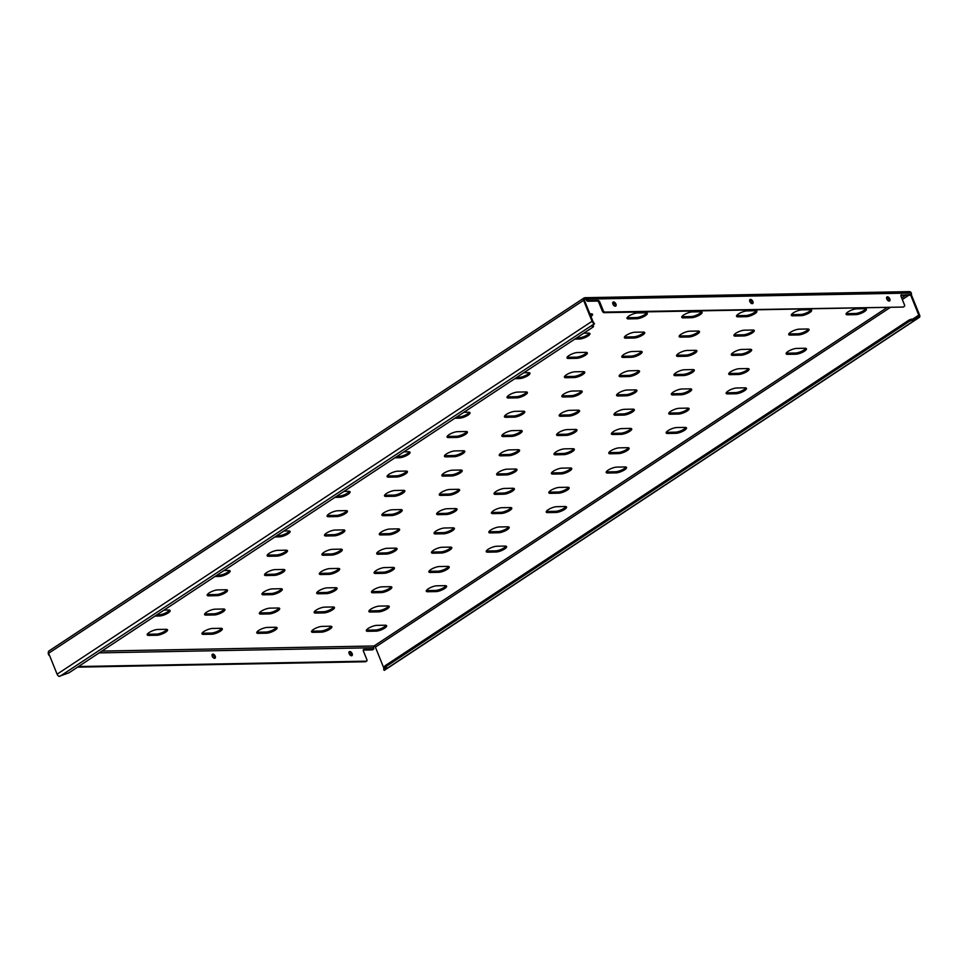 <?xml version="1.0" encoding="UTF-8"?>
<svg xmlns="http://www.w3.org/2000/svg" width="968" height="968" viewBox="0 0 968 968"><rect width="100%" height="100%" fill="white"/><g stroke="black" fill="none" stroke-linecap="round" stroke-linejoin="round"><path stroke-width="1.45" d="M644.107 332.157A6.534 1.815 -22 0 1 642.292 333.803A6.534 1.815 -22 0 1 633.689 336.84L625.473 336.997A6.534 1.815 -22 0 1 624.529 336.912M642.764 334.964A6.534 1.815 -22 0 1 634.161 338.001L625.945 338.159A6.534 1.815 -22 0 1 624.384 337.638A6.534 1.815 -22 0 1 627.93 334.347A6.534 1.815 -22 0 1 634.935 332.23L643.151 332.072A6.534 1.815 -22 0 1 644.712 332.593A6.534 1.815 -22 0 1 642.764 334.964M589.331 333.186A6.534 1.815 -22 0 1 587.515 334.831A6.534 1.815 -22 0 1 578.912 337.868L576.613 337.917M583.789 333.186L588.387 333.101A6.534 1.815 -22 0 1 589.936 333.621A6.534 1.815 -22 0 1 587.987 335.993A6.534 1.815 -22 0 1 579.384 339.03L574.786 339.115M646.697 312.894A6.534 1.815 -22 0 1 644.894 314.527A6.534 1.815 -22 0 1 636.291 317.577L628.075 317.734A6.534 1.815 -22 0 1 627.119 317.637M645.366 315.689A6.534 1.815 -22 0 1 636.762 318.738L628.547 318.896A6.534 1.815 -22 0 1 626.986 318.375A6.534 1.815 -22 0 1 630.519 315.084A6.534 1.815 -22 0 1 637.537 312.954L645.753 312.797A6.534 1.815 -22 0 1 647.314 313.329A6.534 1.815 -22 0 1 645.366 315.689M351.517 655.772A2.396 1.355 -123.4 0 1 349.315 654.029A2.396 1.355 -123.4 0 1 349.327 651.645A2.396 1.355 -123.4 0 1 349.787 651.512A2.396 1.355 -123.4 0 1 351.989 653.255A2.396 1.355 -123.4 0 1 351.965 655.639A2.396 1.355 -123.4 0 1 351.517 655.772M214.569 658.337A2.396 1.355 -123.4 0 1 212.379 656.594A2.396 1.355 -123.4 0 1 212.391 654.211A2.396 1.355 -123.4 0 1 212.851 654.078A2.396 1.355 -123.4 0 1 215.053 655.808A2.396 1.355 -123.4 0 1 215.029 658.204A2.396 1.355 -123.4 0 1 214.569 658.337M889.156 301.084A2.396 1.355 -123.4 0 1 886.954 299.342A2.396 1.355 -123.4 0 1 886.978 296.946A2.396 1.355 -123.4 0 1 887.438 296.813A2.396 1.355 -123.4 0 1 889.628 298.555A2.396 1.355 -123.4 0 1 889.616 300.951A2.396 1.355 -123.4 0 1 889.156 301.084M615.285 306.215A2.396 1.355 -123.4 0 1 613.083 304.472A2.396 1.355 -123.4 0 1 613.107 302.077A2.396 1.355 -123.4 0 1 613.567 301.943A2.396 1.355 -123.4 0 1 615.757 303.686A2.396 1.355 -123.4 0 1 615.745 306.07A2.396 1.355 -123.4 0 1 615.285 306.215M752.221 303.649A2.396 1.355 -123.4 0 1 750.019 301.907A2.396 1.355 -123.4 0 1 750.043 299.511A2.396 1.355 -123.4 0 1 750.502 299.378A2.396 1.355 -123.4 0 1 752.693 301.121A2.396 1.355 -123.4 0 1 752.68 303.516A2.396 1.355 -123.4 0 1 752.221 303.649M701.473 311.865A6.534 1.815 -22 0 1 699.67 313.499A6.534 1.815 -22 0 1 691.067 316.548L682.851 316.705A6.534 1.815 -22 0 1 681.895 316.609M700.142 314.673A6.534 1.815 -22 0 1 691.527 317.71L683.311 317.867A6.534 1.815 -22 0 1 681.762 317.347A6.534 1.815 -22 0 1 685.296 314.055A6.534 1.815 -22 0 1 692.314 311.926L700.529 311.781A6.534 1.815 -22 0 1 702.078 312.301A6.534 1.815 -22 0 1 700.142 314.673M756.25 310.837A6.534 1.815 -22 0 1 754.447 312.483A6.534 1.815 -22 0 1 745.832 315.52L737.616 315.677A6.534 1.815 -22 0 1 736.672 315.58M754.919 313.644A6.534 1.815 -22 0 1 746.304 316.681L738.088 316.839A6.534 1.815 -22 0 1 736.539 316.318A6.534 1.815 -22 0 1 740.072 313.027A6.534 1.815 -22 0 1 747.09 310.909L755.306 310.752A6.534 1.815 -22 0 1 756.855 311.272A6.534 1.815 -22 0 1 754.919 313.644M811.027 309.82A6.534 1.815 -22 0 1 809.212 311.454A6.534 1.815 -22 0 1 800.609 314.491L792.393 314.648A6.534 1.815 -22 0 1 791.449 314.564M809.684 312.616A6.534 1.815 -22 0 1 801.08 315.665L792.865 315.81A6.534 1.815 -22 0 1 791.304 315.29A6.534 1.815 -22 0 1 794.849 311.999A6.534 1.815 -22 0 1 801.867 309.881L810.083 309.724A6.534 1.815 -22 0 1 811.632 310.244A6.534 1.815 -22 0 1 809.684 312.616M865.803 308.792A6.534 1.815 -22 0 1 863.988 310.425A6.534 1.815 -22 0 1 855.385 313.475L847.169 313.62A6.534 1.815 -22 0 1 846.226 313.535M864.46 311.587A6.534 1.815 -22 0 1 855.857 314.636L847.641 314.794A6.534 1.815 -22 0 1 846.08 314.261A6.534 1.815 -22 0 1 849.626 310.982A6.534 1.815 -22 0 1 856.632 308.852L864.847 308.695A6.534 1.815 -22 0 1 866.408 309.216A6.534 1.815 -22 0 1 864.46 311.587M586.729 352.461A6.534 1.815 -22 0 1 584.926 354.094A6.534 1.815 -22 0 1 576.311 357.144L568.095 357.289A6.534 1.815 -22 0 1 567.151 357.204M585.398 355.256A6.534 1.815 -22 0 1 576.783 358.305L568.567 358.45A6.534 1.815 -22 0 1 567.018 357.93A6.534 1.815 -22 0 1 570.551 354.639A6.534 1.815 -22 0 1 577.569 352.521L585.785 352.364A6.534 1.815 -22 0 1 587.334 352.884A6.534 1.815 -22 0 1 585.398 355.256M641.506 351.432A6.534 1.815 -22 0 1 639.703 353.066A6.534 1.815 -22 0 1 631.088 356.115L622.872 356.272A6.534 1.815 -22 0 1 621.928 356.176M640.163 354.227A6.534 1.815 -22 0 1 631.56 357.277L623.344 357.434A6.534 1.815 -22 0 1 621.795 356.914A6.534 1.815 -22 0 1 625.328 353.623A6.534 1.815 -22 0 1 632.346 351.493L640.562 351.336A6.534 1.815 -22 0 1 642.111 351.868A6.534 1.815 -22 0 1 640.163 354.227M696.282 350.404A6.534 1.815 -22 0 1 694.467 352.037A6.534 1.815 -22 0 1 685.864 355.087L677.648 355.244A6.534 1.815 -22 0 1 676.705 355.147M694.939 353.211A6.534 1.815 -22 0 1 686.336 356.248L678.12 356.406A6.534 1.815 -22 0 1 676.559 355.885A6.534 1.815 -22 0 1 680.105 352.594A6.534 1.815 -22 0 1 687.111 350.464L695.326 350.319A6.534 1.815 -22 0 1 696.887 350.839A6.534 1.815 -22 0 1 694.939 353.211M751.047 349.375A6.534 1.815 -22 0 1 749.244 351.021A6.534 1.815 -22 0 1 740.641 354.058L732.425 354.215A6.534 1.815 -22 0 1 731.481 354.119M749.716 352.183A6.534 1.815 -22 0 1 741.113 355.22L732.897 355.377A6.534 1.815 -22 0 1 731.336 354.857A6.534 1.815 -22 0 1 734.869 351.565A6.534 1.815 -22 0 1 741.887 349.448L750.103 349.291A6.534 1.815 -22 0 1 751.664 349.811A6.534 1.815 -22 0 1 749.716 352.183M805.824 348.359A6.534 1.815 -22 0 1 804.021 349.993A6.534 1.815 -22 0 1 795.418 353.03L787.202 353.187A6.534 1.815 -22 0 1 786.246 353.102M804.493 351.154A6.534 1.815 -22 0 1 795.89 354.203L787.674 354.349A6.534 1.815 -22 0 1 786.113 353.828A6.534 1.815 -22 0 1 789.646 350.537A6.534 1.815 -22 0 1 796.664 348.419L804.88 348.262A6.534 1.815 -22 0 1 806.441 348.782A6.534 1.815 -22 0 1 804.493 351.154M526.761 392.028A6.534 1.815 -22 0 1 524.946 393.661A6.534 1.815 -22 0 1 516.343 396.699L508.127 396.856A6.534 1.815 -22 0 1 507.184 396.771M525.418 394.823A6.534 1.815 -22 0 1 516.815 397.86L508.599 398.017A6.534 1.815 -22 0 1 507.038 397.497A6.534 1.815 -22 0 1 510.584 394.206A6.534 1.815 -22 0 1 517.59 392.088L525.806 391.931A6.534 1.815 -22 0 1 527.366 392.451A6.534 1.815 -22 0 1 525.418 394.823M581.538 390.999A6.534 1.815 -22 0 1 579.723 392.633A6.534 1.815 -22 0 1 571.12 395.682L562.904 395.827A6.534 1.815 -22 0 1 561.96 395.743M580.195 393.794A6.534 1.815 -22 0 1 571.592 396.844L563.376 396.989A6.534 1.815 -22 0 1 561.815 396.469A6.534 1.815 -22 0 1 565.348 393.177A6.534 1.815 -22 0 1 572.366 391.06L580.582 390.903A6.534 1.815 -22 0 1 582.143 391.423A6.534 1.815 -22 0 1 580.195 393.794M636.303 389.971A6.534 1.815 -22 0 1 634.5 391.604A6.534 1.815 -22 0 1 625.897 394.654L617.681 394.811A6.534 1.815 -22 0 1 616.725 394.714M634.972 392.766A6.534 1.815 -22 0 1 626.369 395.815L618.153 395.972A6.534 1.815 -22 0 1 616.592 395.452A6.534 1.815 -22 0 1 620.125 392.161A6.534 1.815 -22 0 1 627.143 390.031L635.359 389.874A6.534 1.815 -22 0 1 636.92 390.406A6.534 1.815 -22 0 1 634.972 392.766M691.079 388.942A6.534 1.815 -22 0 1 689.276 390.576A6.534 1.815 -22 0 1 680.673 393.625L672.457 393.782A6.534 1.815 -22 0 1 671.502 393.686M689.748 391.75A6.534 1.815 -22 0 1 681.133 394.787L672.917 394.944A6.534 1.815 -22 0 1 671.369 394.424A6.534 1.815 -22 0 1 674.902 391.132A6.534 1.815 -22 0 1 681.92 389.003L690.136 388.858A6.534 1.815 -22 0 1 691.684 389.378A6.534 1.815 -22 0 1 689.748 391.75M745.856 387.914A6.534 1.815 -22 0 1 744.053 389.559A6.534 1.815 -22 0 1 735.438 392.597L727.222 392.754A6.534 1.815 -22 0 1 726.278 392.657M744.513 390.721A6.534 1.815 -22 0 1 735.91 393.758L727.694 393.916A6.534 1.815 -22 0 1 726.145 393.395A6.534 1.815 -22 0 1 729.678 390.104A6.534 1.815 -22 0 1 736.696 387.986L744.912 387.829A6.534 1.815 -22 0 1 746.461 388.349A6.534 1.815 -22 0 1 744.513 390.721M466.782 431.583A6.534 1.815 -22 0 1 464.979 433.228A6.534 1.815 -22 0 1 456.376 436.265L448.16 436.423A6.534 1.815 -22 0 1 447.216 436.326M465.451 434.39A6.534 1.815 -22 0 1 456.848 437.427L448.632 437.584A6.534 1.815 -22 0 1 447.071 437.064A6.534 1.815 -22 0 1 450.604 433.773A6.534 1.815 -22 0 1 457.622 431.655L465.838 431.498A6.534 1.815 -22 0 1 467.399 432.018A6.534 1.815 -22 0 1 465.451 434.39M521.558 430.566A6.534 1.815 -22 0 1 519.755 432.2A6.534 1.815 -22 0 1 511.152 435.237L502.936 435.394A6.534 1.815 -22 0 1 501.981 435.31M520.227 433.361A6.534 1.815 -22 0 1 511.612 436.399L503.396 436.556A6.534 1.815 -22 0 1 501.847 436.036A6.534 1.815 -22 0 1 505.381 432.744A6.534 1.815 -22 0 1 512.399 430.627L520.615 430.47A6.534 1.815 -22 0 1 522.175 430.99A6.534 1.815 -22 0 1 520.227 433.361M576.335 429.538A6.534 1.815 -22 0 1 574.532 431.171A6.534 1.815 -22 0 1 565.917 434.221L557.701 434.366A6.534 1.815 -22 0 1 556.757 434.281M575.004 432.333A6.534 1.815 -22 0 1 566.389 435.382L558.173 435.527A6.534 1.815 -22 0 1 556.624 435.007A6.534 1.815 -22 0 1 560.157 431.716A6.534 1.815 -22 0 1 567.175 429.598L575.391 429.441A6.534 1.815 -22 0 1 576.94 429.961A6.534 1.815 -22 0 1 575.004 432.333M631.112 428.509A6.534 1.815 -22 0 1 629.309 430.143A6.534 1.815 -22 0 1 620.694 433.192L612.478 433.337A6.534 1.815 -22 0 1 611.534 433.253M629.769 431.304A6.534 1.815 -22 0 1 621.166 434.354L612.95 434.511A6.534 1.815 -22 0 1 611.401 433.991A6.534 1.815 -22 0 1 614.934 430.7A6.534 1.815 -22 0 1 621.952 428.57L630.168 428.413A6.534 1.815 -22 0 1 631.717 428.945A6.534 1.815 -22 0 1 629.769 431.304M685.889 427.481A6.534 1.815 -22 0 1 684.073 429.114A6.534 1.815 -22 0 1 675.47 432.164L667.255 432.321A6.534 1.815 -22 0 1 666.311 432.224M684.545 430.288A6.534 1.815 -22 0 1 675.942 433.325L667.726 433.482A6.534 1.815 -22 0 1 666.165 432.962A6.534 1.815 -22 0 1 669.711 429.671A6.534 1.815 -22 0 1 676.717 427.541L684.933 427.396A6.534 1.815 -22 0 1 686.494 427.916A6.534 1.815 -22 0 1 684.545 430.288M406.814 471.15A6.534 1.815 -22 0 1 405.011 472.783A6.534 1.815 -22 0 1 396.408 475.832L388.18 475.99A6.534 1.815 -22 0 1 387.236 475.893M405.483 473.945A6.534 1.815 -22 0 1 396.868 476.994L388.652 477.151A6.534 1.815 -22 0 1 387.103 476.631A6.534 1.815 -22 0 1 390.636 473.34A6.534 1.815 -22 0 1 397.654 471.21L405.87 471.065A6.534 1.815 -22 0 1 407.419 471.585A6.534 1.815 -22 0 1 405.483 473.945M461.591 470.121A6.534 1.815 -22 0 1 459.788 471.767A6.534 1.815 -22 0 1 451.173 474.804L442.957 474.961A6.534 1.815 -22 0 1 442.013 474.864M460.248 472.928A6.534 1.815 -22 0 1 451.645 475.966L443.429 476.123A6.534 1.815 -22 0 1 441.88 475.603A6.534 1.815 -22 0 1 445.413 472.311A6.534 1.815 -22 0 1 452.431 470.182L460.647 470.037A6.534 1.815 -22 0 1 462.196 470.557A6.534 1.815 -22 0 1 460.248 472.928M516.367 469.093A6.534 1.815 -22 0 1 514.553 470.738A6.534 1.815 -22 0 1 505.949 473.776L497.733 473.933A6.534 1.815 -22 0 1 496.79 473.848M515.024 471.9A6.534 1.815 -22 0 1 506.421 474.937L498.205 475.094A6.534 1.815 -22 0 1 496.644 474.574A6.534 1.815 -22 0 1 500.19 471.283A6.534 1.815 -22 0 1 507.196 469.165L515.412 469.008A6.534 1.815 -22 0 1 516.972 469.528A6.534 1.815 -22 0 1 515.024 471.9M571.144 468.076A6.534 1.815 -22 0 1 569.329 469.71A6.534 1.815 -22 0 1 560.726 472.759L552.51 472.904A6.534 1.815 -22 0 1 551.566 472.82M569.801 470.871A6.534 1.815 -22 0 1 561.198 473.921L552.982 474.066A6.534 1.815 -22 0 1 551.421 473.546A6.534 1.815 -22 0 1 554.954 470.254A6.534 1.815 -22 0 1 561.972 468.137L570.188 467.98A6.534 1.815 -22 0 1 571.749 468.5A6.534 1.815 -22 0 1 569.801 470.871M625.909 467.048A6.534 1.815 -22 0 1 624.106 468.681A6.534 1.815 -22 0 1 615.503 471.731L607.287 471.876A6.534 1.815 -22 0 1 606.331 471.791M624.578 469.843A6.534 1.815 -22 0 1 615.975 472.892L607.759 473.049A6.534 1.815 -22 0 1 606.198 472.529A6.534 1.815 -22 0 1 609.731 469.238A6.534 1.815 -22 0 1 616.749 467.108L624.965 466.951A6.534 1.815 -22 0 1 626.526 467.483A6.534 1.815 -22 0 1 624.578 469.843M346.846 510.717A6.534 1.815 -22 0 1 345.031 512.35A6.534 1.815 -22 0 1 336.428 515.399L328.212 515.545A6.534 1.815 -22 0 1 327.269 515.46M345.503 513.512A6.534 1.815 -22 0 1 336.9 516.561L328.684 516.718A6.534 1.815 -22 0 1 327.124 516.186A6.534 1.815 -22 0 1 330.669 512.907A6.534 1.815 -22 0 1 337.675 510.777L345.891 510.62A6.534 1.815 -22 0 1 347.451 511.14A6.534 1.815 -22 0 1 345.503 513.512M401.623 509.688A6.534 1.815 -22 0 1 399.808 511.322A6.534 1.815 -22 0 1 391.205 514.371L382.989 514.528A6.534 1.815 -22 0 1 382.045 514.431M400.28 512.483A6.534 1.815 -22 0 1 391.677 515.533L383.461 515.69A6.534 1.815 -22 0 1 381.9 515.17A6.534 1.815 -22 0 1 385.445 511.878A6.534 1.815 -22 0 1 392.451 509.749L400.667 509.604A6.534 1.815 -22 0 1 402.228 510.124A6.534 1.815 -22 0 1 400.28 512.483M456.388 508.66A6.534 1.815 -22 0 1 454.585 510.305A6.534 1.815 -22 0 1 445.982 513.342L437.766 513.5A6.534 1.815 -22 0 1 436.81 513.403M455.057 511.467A6.534 1.815 -22 0 1 446.454 514.504L438.238 514.661A6.534 1.815 -22 0 1 436.677 514.141A6.534 1.815 -22 0 1 440.21 510.85A6.534 1.815 -22 0 1 447.228 508.72L455.444 508.575A6.534 1.815 -22 0 1 457.005 509.095A6.534 1.815 -22 0 1 455.057 511.467M511.164 507.631A6.534 1.815 -22 0 1 509.362 509.277A6.534 1.815 -22 0 1 500.759 512.314L492.543 512.471A6.534 1.815 -22 0 1 491.587 512.387M509.834 510.439A6.534 1.815 -22 0 1 501.218 513.476L493.002 513.633A6.534 1.815 -22 0 1 491.454 513.113A6.534 1.815 -22 0 1 494.987 509.821A6.534 1.815 -22 0 1 502.005 507.704L510.221 507.547A6.534 1.815 -22 0 1 511.769 508.067A6.534 1.815 -22 0 1 509.834 510.439M565.941 506.615A6.534 1.815 -22 0 1 564.138 508.248A6.534 1.815 -22 0 1 555.523 511.298L547.307 511.443A6.534 1.815 -22 0 1 546.363 511.358M564.61 509.41A6.534 1.815 -22 0 1 555.995 512.459L547.779 512.604A6.534 1.815 -22 0 1 546.23 512.084A6.534 1.815 -22 0 1 549.764 508.793A6.534 1.815 -22 0 1 556.781 506.675L564.997 506.518A6.534 1.815 -22 0 1 566.546 507.038A6.534 1.815 -22 0 1 564.61 509.41M286.867 550.284A6.534 1.815 -22 0 1 285.064 551.917A6.534 1.815 -22 0 1 276.461 554.954L268.245 555.112A6.534 1.815 -22 0 1 267.301 555.027M285.536 553.079A6.534 1.815 -22 0 1 276.933 556.128L268.717 556.273A6.534 1.815 -22 0 1 267.156 555.753A6.534 1.815 -22 0 1 270.689 552.462A6.534 1.815 -22 0 1 277.707 550.344L285.923 550.187A6.534 1.815 -22 0 1 287.484 550.707A6.534 1.815 -22 0 1 285.536 553.079M341.644 549.255A6.534 1.815 -22 0 1 339.841 550.889A6.534 1.815 -22 0 1 331.238 553.938L323.022 554.083A6.534 1.815 -22 0 1 322.066 553.999M340.312 552.05A6.534 1.815 -22 0 1 331.709 555.1L323.481 555.245A6.534 1.815 -22 0 1 321.933 554.724A6.534 1.815 -22 0 1 325.466 551.445A6.534 1.815 -22 0 1 332.484 549.316L340.7 549.159A6.534 1.815 -22 0 1 342.261 549.679A6.534 1.815 -22 0 1 340.312 552.05M396.42 548.227A6.534 1.815 -22 0 1 394.617 549.86A6.534 1.815 -22 0 1 386.002 552.909L377.786 553.067A6.534 1.815 -22 0 1 376.842 552.97M395.089 551.022A6.534 1.815 -22 0 1 386.474 554.071L378.258 554.228A6.534 1.815 -22 0 1 376.709 553.708A6.534 1.815 -22 0 1 380.243 550.417A6.534 1.815 -22 0 1 387.26 548.287L395.476 548.142A6.534 1.815 -22 0 1 397.025 548.662A6.534 1.815 -22 0 1 395.089 551.022M451.197 547.198A6.534 1.815 -22 0 1 449.394 548.844A6.534 1.815 -22 0 1 440.779 551.881L432.563 552.038A6.534 1.815 -22 0 1 431.619 551.941M449.854 550.005A6.534 1.815 -22 0 1 441.251 553.043L433.035 553.2A6.534 1.815 -22 0 1 431.486 552.68A6.534 1.815 -22 0 1 435.019 549.388A6.534 1.815 -22 0 1 442.037 547.259L450.253 547.114A6.534 1.815 -22 0 1 451.802 547.634A6.534 1.815 -22 0 1 449.854 550.005M505.974 546.17A6.534 1.815 -22 0 1 504.159 547.815A6.534 1.815 -22 0 1 495.555 550.852L487.34 551.01A6.534 1.815 -22 0 1 486.396 550.925M504.63 548.977A6.534 1.815 -22 0 1 496.027 552.014L487.811 552.171A6.534 1.815 -22 0 1 486.251 551.651A6.534 1.815 -22 0 1 489.796 548.36A6.534 1.815 -22 0 1 496.802 546.242L505.018 546.085A6.534 1.815 -22 0 1 506.579 546.605A6.534 1.815 -22 0 1 504.63 548.977M226.899 589.839A6.534 1.815 -22 0 1 225.096 591.484A6.534 1.815 -22 0 1 216.493 594.521L208.277 594.679A6.534 1.815 -22 0 1 207.321 594.582M225.568 592.646A6.534 1.815 -22 0 1 216.953 595.683L208.737 595.84A6.534 1.815 -22 0 1 207.188 595.32A6.534 1.815 -22 0 1 210.721 592.029A6.534 1.815 -22 0 1 217.739 589.911L225.955 589.754A6.534 1.815 -22 0 1 227.504 590.274A6.534 1.815 -22 0 1 225.568 592.646M281.676 588.822A6.534 1.815 -22 0 1 279.873 590.456A6.534 1.815 -22 0 1 271.258 593.493L263.042 593.65A6.534 1.815 -22 0 1 262.098 593.566M280.333 591.617A6.534 1.815 -22 0 1 271.73 594.667L263.514 594.812A6.534 1.815 -22 0 1 261.965 594.291A6.534 1.815 -22 0 1 265.498 591A6.534 1.815 -22 0 1 272.516 588.883L280.732 588.726A6.534 1.815 -22 0 1 282.281 589.246A6.534 1.815 -22 0 1 280.333 591.617M336.453 587.794A6.534 1.815 -22 0 1 334.638 589.427A6.534 1.815 -22 0 1 326.034 592.476L317.819 592.622A6.534 1.815 -22 0 1 316.875 592.537M335.109 590.589A6.534 1.815 -22 0 1 326.506 593.638L318.291 593.783A6.534 1.815 -22 0 1 316.73 593.263A6.534 1.815 -22 0 1 320.275 589.984A6.534 1.815 -22 0 1 327.281 587.854L335.497 587.697A6.534 1.815 -22 0 1 337.058 588.217A6.534 1.815 -22 0 1 335.109 590.589M391.229 586.765A6.534 1.815 -22 0 1 389.414 588.399A6.534 1.815 -22 0 1 380.811 591.448L372.595 591.605A6.534 1.815 -22 0 1 371.651 591.509M389.886 589.56A6.534 1.815 -22 0 1 381.283 592.61L373.067 592.767A6.534 1.815 -22 0 1 371.506 592.247A6.534 1.815 -22 0 1 375.039 588.955A6.534 1.815 -22 0 1 382.058 586.826L390.273 586.681A6.534 1.815 -22 0 1 391.834 587.201A6.534 1.815 -22 0 1 389.886 589.56M445.994 585.737A6.534 1.815 -22 0 1 444.191 587.37A6.534 1.815 -22 0 1 435.588 590.419L427.372 590.577A6.534 1.815 -22 0 1 426.416 590.48M444.663 588.544A6.534 1.815 -22 0 1 436.06 591.581L427.844 591.738A6.534 1.815 -22 0 1 426.283 591.218A6.534 1.815 -22 0 1 429.816 587.927A6.534 1.815 -22 0 1 436.834 585.797L445.05 585.652A6.534 1.815 -22 0 1 446.611 586.172A6.534 1.815 -22 0 1 444.663 588.544M166.932 629.406A6.534 1.815 -22 0 1 165.117 631.039A6.534 1.815 -22 0 1 156.513 634.088L148.298 634.246A6.534 1.815 -22 0 1 147.354 634.149M165.588 632.213A6.534 1.815 -22 0 1 156.985 635.25L148.769 635.407A6.534 1.815 -22 0 1 147.209 634.887A6.534 1.815 -22 0 1 150.754 631.596A6.534 1.815 -22 0 1 157.76 629.466L165.988 629.321A6.534 1.815 -22 0 1 167.537 629.841A6.534 1.815 -22 0 1 165.588 632.213M221.708 628.377A6.534 1.815 -22 0 1 219.893 630.023A6.534 1.815 -22 0 1 211.29 633.06L203.074 633.217A6.534 1.815 -22 0 1 202.131 633.12M220.365 631.184A6.534 1.815 -22 0 1 211.762 634.221L203.546 634.379A6.534 1.815 -22 0 1 201.985 633.859A6.534 1.815 -22 0 1 205.531 630.567A6.534 1.815 -22 0 1 212.536 628.45L220.752 628.293A6.534 1.815 -22 0 1 222.313 628.813A6.534 1.815 -22 0 1 220.365 631.184M276.473 627.361A6.534 1.815 -22 0 1 274.67 628.994A6.534 1.815 -22 0 1 266.067 632.031L257.851 632.189A6.534 1.815 -22 0 1 256.907 632.104M275.142 630.156A6.534 1.815 -22 0 1 266.539 633.205L258.323 633.35A6.534 1.815 -22 0 1 256.762 632.83A6.534 1.815 -22 0 1 260.295 629.539A6.534 1.815 -22 0 1 267.313 627.421L275.529 627.264A6.534 1.815 -22 0 1 277.09 627.784A6.534 1.815 -22 0 1 275.142 630.156M331.25 626.332A6.534 1.815 -22 0 1 329.447 627.966A6.534 1.815 -22 0 1 320.844 631.015L312.628 631.16A6.534 1.815 -22 0 1 311.672 631.075M329.919 629.127A6.534 1.815 -22 0 1 321.303 632.177L313.087 632.322A6.534 1.815 -22 0 1 311.539 631.801A6.534 1.815 -22 0 1 315.072 628.522A6.534 1.815 -22 0 1 322.09 626.393L330.306 626.235A6.534 1.815 -22 0 1 331.867 626.756A6.534 1.815 -22 0 1 329.919 629.127M386.026 625.304A6.534 1.815 -22 0 1 384.223 626.937A6.534 1.815 -22 0 1 375.608 629.986L367.392 630.144A6.534 1.815 -22 0 1 366.449 630.047M384.695 628.099A6.534 1.815 -22 0 1 376.08 631.148L367.864 631.305A6.534 1.815 -22 0 1 366.315 630.785A6.534 1.815 -22 0 1 369.849 627.494A6.534 1.815 -22 0 1 376.867 625.364L385.082 625.219A6.534 1.815 -22 0 1 386.631 625.739A6.534 1.815 -22 0 1 384.695 628.099M698.872 331.141A6.534 1.815 -22 0 1 697.069 332.774A6.534 1.815 -22 0 1 688.466 335.823L680.25 335.969A6.534 1.815 -22 0 1 679.306 335.884M697.541 333.936A6.534 1.815 -22 0 1 688.938 336.985L680.722 337.13A6.534 1.815 -22 0 1 679.161 336.61A6.534 1.815 -22 0 1 682.694 333.319A6.534 1.815 -22 0 1 689.712 331.201L697.928 331.044A6.534 1.815 -22 0 1 699.489 331.564A6.534 1.815 -22 0 1 697.541 333.936M753.649 330.112A6.534 1.815 -22 0 1 751.846 331.746A6.534 1.815 -22 0 1 743.242 334.795L735.027 334.94A6.534 1.815 -22 0 1 734.071 334.855M752.317 332.907A6.534 1.815 -22 0 1 743.714 335.956L735.486 336.114A6.534 1.815 -22 0 1 733.938 335.581A6.534 1.815 -22 0 1 737.471 332.302A6.534 1.815 -22 0 1 744.489 330.173L752.705 330.015A6.534 1.815 -22 0 1 754.266 330.548A6.534 1.815 -22 0 1 752.317 332.907M808.425 329.084A6.534 1.815 -22 0 1 806.622 330.717A6.534 1.815 -22 0 1 798.007 333.766L789.791 333.924A6.534 1.815 -22 0 1 788.847 333.827M807.094 331.879A6.534 1.815 -22 0 1 798.479 334.928L790.263 335.085A6.534 1.815 -22 0 1 788.714 334.565A6.534 1.815 -22 0 1 792.247 331.274A6.534 1.815 -22 0 1 799.265 329.144L807.481 328.999A6.534 1.815 -22 0 1 809.03 329.519A6.534 1.815 -22 0 1 807.094 331.879M529.363 372.753A6.534 1.815 -22 0 1 527.548 374.386A6.534 1.815 -22 0 1 518.945 377.435L516.646 377.472M523.809 372.753L528.407 372.668A6.534 1.815 -22 0 1 529.968 373.188A6.534 1.815 -22 0 1 528.02 375.548A6.534 1.815 -22 0 1 519.417 378.597L514.819 378.682M584.127 371.724A6.534 1.815 -22 0 1 582.325 373.358A6.534 1.815 -22 0 1 573.721 376.407L565.506 376.564A6.534 1.815 -22 0 1 564.55 376.467M582.796 374.531A6.534 1.815 -22 0 1 574.193 377.568L565.977 377.726A6.534 1.815 -22 0 1 564.417 377.205A6.534 1.815 -22 0 1 567.95 373.914A6.534 1.815 -22 0 1 574.968 371.785L583.184 371.639A6.534 1.815 -22 0 1 584.745 372.16A6.534 1.815 -22 0 1 582.796 374.531M638.904 370.696A6.534 1.815 -22 0 1 637.101 372.341A6.534 1.815 -22 0 1 628.498 375.378L620.282 375.536A6.534 1.815 -22 0 1 619.326 375.451M637.573 373.503A6.534 1.815 -22 0 1 628.958 376.54L620.742 376.697A6.534 1.815 -22 0 1 619.193 376.177A6.534 1.815 -22 0 1 622.726 372.886A6.534 1.815 -22 0 1 629.745 370.768L637.96 370.611A6.534 1.815 -22 0 1 639.509 371.131A6.534 1.815 -22 0 1 637.573 373.503M693.681 369.679A6.534 1.815 -22 0 1 691.878 371.313A6.534 1.815 -22 0 1 683.263 374.362L675.047 374.507A6.534 1.815 -22 0 1 674.103 374.422M692.338 372.474A6.534 1.815 -22 0 1 683.735 375.524L675.519 375.669A6.534 1.815 -22 0 1 673.97 375.148A6.534 1.815 -22 0 1 677.503 371.857A6.534 1.815 -22 0 1 684.521 369.74L692.737 369.582A6.534 1.815 -22 0 1 694.286 370.103A6.534 1.815 -22 0 1 692.338 372.474M748.458 368.651A6.534 1.815 -22 0 1 746.643 370.284A6.534 1.815 -22 0 1 738.04 373.333L729.824 373.479A6.534 1.815 -22 0 1 728.88 373.394M747.115 371.446A6.534 1.815 -22 0 1 738.511 374.495L730.295 374.652A6.534 1.815 -22 0 1 728.735 374.12A6.534 1.815 -22 0 1 732.28 370.841A6.534 1.815 -22 0 1 739.286 368.711L747.502 368.554A6.534 1.815 -22 0 1 749.063 369.074A6.534 1.815 -22 0 1 747.115 371.446M469.383 412.32A6.534 1.815 -22 0 1 467.58 413.953A6.534 1.815 -22 0 1 458.977 417.002L456.678 417.039M463.841 412.308L468.439 412.223A6.534 1.815 -22 0 1 469.988 412.743A6.534 1.815 -22 0 1 468.052 415.115A6.534 1.815 -22 0 1 459.437 418.164L454.839 418.249M524.16 411.291A6.534 1.815 -22 0 1 522.357 412.925A6.534 1.815 -22 0 1 513.742 415.974L505.526 416.131A6.534 1.815 -22 0 1 504.582 416.034M522.817 414.086A6.534 1.815 -22 0 1 514.214 417.135L505.998 417.293A6.534 1.815 -22 0 1 504.449 416.772A6.534 1.815 -22 0 1 507.982 413.481A6.534 1.815 -22 0 1 515 411.352L523.216 411.206A6.534 1.815 -22 0 1 524.765 411.727A6.534 1.815 -22 0 1 522.817 414.086M578.937 410.263A6.534 1.815 -22 0 1 577.122 411.896A6.534 1.815 -22 0 1 568.519 414.945L560.303 415.103A6.534 1.815 -22 0 1 559.359 415.006M577.594 413.07A6.534 1.815 -22 0 1 568.99 416.107L560.774 416.264A6.534 1.815 -22 0 1 559.214 415.744A6.534 1.815 -22 0 1 562.759 412.453A6.534 1.815 -22 0 1 569.765 410.323L577.993 410.178A6.534 1.815 -22 0 1 579.542 410.698A6.534 1.815 -22 0 1 577.594 413.07M633.713 409.234A6.534 1.815 -22 0 1 631.898 410.88A6.534 1.815 -22 0 1 623.295 413.917L615.079 414.074A6.534 1.815 -22 0 1 614.135 413.977M632.37 412.041A6.534 1.815 -22 0 1 623.767 415.078L615.551 415.236A6.534 1.815 -22 0 1 613.99 414.715A6.534 1.815 -22 0 1 617.536 411.424A6.534 1.815 -22 0 1 624.541 409.307L632.757 409.149A6.534 1.815 -22 0 1 634.318 409.67A6.534 1.815 -22 0 1 632.37 412.041M688.478 408.218A6.534 1.815 -22 0 1 686.675 409.851A6.534 1.815 -22 0 1 678.072 412.9L669.856 413.046A6.534 1.815 -22 0 1 668.912 412.961M687.147 411.013A6.534 1.815 -22 0 1 678.544 414.062L670.328 414.207A6.534 1.815 -22 0 1 668.767 413.687A6.534 1.815 -22 0 1 672.3 410.396A6.534 1.815 -22 0 1 679.318 408.278L687.534 408.121A6.534 1.815 -22 0 1 689.095 408.641A6.534 1.815 -22 0 1 687.147 411.013M409.416 451.887A6.534 1.815 -22 0 1 407.613 453.52A6.534 1.815 -22 0 1 398.998 456.557L396.699 456.606M403.874 451.874L408.472 451.79A6.534 1.815 -22 0 1 410.021 452.31A6.534 1.815 -22 0 1 408.072 454.682A6.534 1.815 -22 0 1 399.469 457.731L394.871 457.816M464.192 450.858A6.534 1.815 -22 0 1 462.377 452.492A6.534 1.815 -22 0 1 453.774 455.541L445.558 455.686A6.534 1.815 -22 0 1 444.614 455.601M462.849 453.653A6.534 1.815 -22 0 1 454.246 456.702L446.03 456.848A6.534 1.815 -22 0 1 444.469 456.327A6.534 1.815 -22 0 1 448.015 453.036A6.534 1.815 -22 0 1 455.021 450.919L463.236 450.761A6.534 1.815 -22 0 1 464.797 451.282A6.534 1.815 -22 0 1 462.849 453.653M518.957 449.83A6.534 1.815 -22 0 1 517.154 451.463A6.534 1.815 -22 0 1 508.551 454.512L500.335 454.67A6.534 1.815 -22 0 1 499.391 454.573M517.626 452.625A6.534 1.815 -22 0 1 509.023 455.674L500.807 455.831A6.534 1.815 -22 0 1 499.246 455.311A6.534 1.815 -22 0 1 502.779 452.02A6.534 1.815 -22 0 1 509.797 449.89L518.013 449.733A6.534 1.815 -22 0 1 519.574 450.265A6.534 1.815 -22 0 1 517.626 452.625M573.734 448.801A6.534 1.815 -22 0 1 571.931 450.435A6.534 1.815 -22 0 1 563.328 453.484L555.112 453.641A6.534 1.815 -22 0 1 554.156 453.544M572.403 451.608A6.534 1.815 -22 0 1 563.799 454.645L555.584 454.803A6.534 1.815 -22 0 1 554.023 454.282A6.534 1.815 -22 0 1 557.556 450.991A6.534 1.815 -22 0 1 564.574 448.862L572.79 448.716A6.534 1.815 -22 0 1 574.351 449.237A6.534 1.815 -22 0 1 572.403 451.608M628.51 447.773A6.534 1.815 -22 0 1 626.707 449.418A6.534 1.815 -22 0 1 618.104 452.455L609.876 452.613A6.534 1.815 -22 0 1 608.933 452.516M627.179 450.58A6.534 1.815 -22 0 1 618.564 453.617L610.348 453.774A6.534 1.815 -22 0 1 608.799 453.254A6.534 1.815 -22 0 1 612.333 449.963A6.534 1.815 -22 0 1 619.351 447.845L627.566 447.688A6.534 1.815 -22 0 1 629.115 448.208A6.534 1.815 -22 0 1 627.179 450.58M349.448 491.441A6.534 1.815 -22 0 1 347.633 493.087A6.534 1.815 -22 0 1 339.03 496.124L336.731 496.173M343.894 491.441L348.492 491.357A6.534 1.815 -22 0 1 350.053 491.877A6.534 1.815 -22 0 1 348.105 494.249A6.534 1.815 -22 0 1 339.502 497.286L334.904 497.37M404.213 490.425A6.534 1.815 -22 0 1 402.41 492.059A6.534 1.815 -22 0 1 393.807 495.096L385.591 495.253A6.534 1.815 -22 0 1 384.635 495.168M402.882 493.22A6.534 1.815 -22 0 1 394.279 496.269L386.063 496.415A6.534 1.815 -22 0 1 384.502 495.894A6.534 1.815 -22 0 1 388.035 492.603A6.534 1.815 -22 0 1 395.053 490.486L403.269 490.328A6.534 1.815 -22 0 1 404.83 490.849A6.534 1.815 -22 0 1 402.882 493.22M458.989 489.397A6.534 1.815 -22 0 1 457.186 491.03A6.534 1.815 -22 0 1 448.583 494.079L440.367 494.224A6.534 1.815 -22 0 1 439.411 494.14M457.658 492.192A6.534 1.815 -22 0 1 449.043 495.241L440.827 495.386A6.534 1.815 -22 0 1 439.278 494.866A6.534 1.815 -22 0 1 442.812 491.575A6.534 1.815 -22 0 1 449.83 489.457L458.046 489.3A6.534 1.815 -22 0 1 459.594 489.82A6.534 1.815 -22 0 1 457.658 492.192M513.766 488.368A6.534 1.815 -22 0 1 511.963 490.002A6.534 1.815 -22 0 1 503.348 493.051L495.132 493.208A6.534 1.815 -22 0 1 494.188 493.111M512.423 491.163A6.534 1.815 -22 0 1 503.82 494.212L495.604 494.37A6.534 1.815 -22 0 1 494.055 493.849A6.534 1.815 -22 0 1 497.588 490.558A6.534 1.815 -22 0 1 504.606 488.429L512.822 488.271A6.534 1.815 -22 0 1 514.371 488.804A6.534 1.815 -22 0 1 512.423 491.163M568.543 487.34A6.534 1.815 -22 0 1 566.728 488.973A6.534 1.815 -22 0 1 558.125 492.022L549.909 492.18A6.534 1.815 -22 0 1 548.965 492.083M567.2 490.147A6.534 1.815 -22 0 1 558.596 493.184L550.381 493.341A6.534 1.815 -22 0 1 548.82 492.821A6.534 1.815 -22 0 1 552.365 489.53A6.534 1.815 -22 0 1 559.371 487.4L567.587 487.255A6.534 1.815 -22 0 1 569.148 487.775A6.534 1.815 -22 0 1 567.2 490.147M289.468 531.009A6.534 1.815 -22 0 1 287.665 532.642A6.534 1.815 -22 0 1 279.062 535.691L276.763 535.74M283.926 531.009L288.524 530.924A6.534 1.815 -22 0 1 290.073 531.444A6.534 1.815 -22 0 1 288.137 533.804A6.534 1.815 -22 0 1 279.522 536.853L274.924 536.938M344.245 529.98A6.534 1.815 -22 0 1 342.442 531.626A6.534 1.815 -22 0 1 333.827 534.663L325.611 534.82A6.534 1.815 -22 0 1 324.667 534.723M342.914 532.787A6.534 1.815 -22 0 1 334.299 535.824L326.083 535.982A6.534 1.815 -22 0 1 324.534 535.461A6.534 1.815 -22 0 1 328.067 532.17A6.534 1.815 -22 0 1 335.085 530.053L343.301 529.895A6.534 1.815 -22 0 1 344.85 530.416A6.534 1.815 -22 0 1 342.914 532.787M399.022 528.964A6.534 1.815 -22 0 1 397.207 530.597A6.534 1.815 -22 0 1 388.604 533.634L380.388 533.791A6.534 1.815 -22 0 1 379.444 533.707M397.679 531.759A6.534 1.815 -22 0 1 389.075 534.808L380.86 534.953A6.534 1.815 -22 0 1 379.299 534.433A6.534 1.815 -22 0 1 382.844 531.142A6.534 1.815 -22 0 1 389.862 529.024L398.078 528.867A6.534 1.815 -22 0 1 399.627 529.387A6.534 1.815 -22 0 1 397.679 531.759M453.798 527.935A6.534 1.815 -22 0 1 451.983 529.569A6.534 1.815 -22 0 1 443.38 532.618L435.164 532.763A6.534 1.815 -22 0 1 434.221 532.678M452.455 530.73A6.534 1.815 -22 0 1 443.852 533.779L435.636 533.925A6.534 1.815 -22 0 1 434.075 533.404A6.534 1.815 -22 0 1 437.621 530.113A6.534 1.815 -22 0 1 444.627 527.996L452.842 527.838A6.534 1.815 -22 0 1 454.403 528.359A6.534 1.815 -22 0 1 452.455 530.73M508.563 526.907A6.534 1.815 -22 0 1 506.76 528.54A6.534 1.815 -22 0 1 498.157 531.589L489.941 531.747A6.534 1.815 -22 0 1 488.997 531.65M507.232 529.702A6.534 1.815 -22 0 1 498.629 532.751L490.413 532.908A6.534 1.815 -22 0 1 488.852 532.388A6.534 1.815 -22 0 1 492.385 529.097A6.534 1.815 -22 0 1 499.403 526.967L507.619 526.81A6.534 1.815 -22 0 1 509.18 527.342A6.534 1.815 -22 0 1 507.232 529.702M229.501 570.576A6.534 1.815 -22 0 1 227.698 572.209A6.534 1.815 -22 0 1 219.083 575.258L216.784 575.294M223.959 570.563L228.557 570.479A6.534 1.815 -22 0 1 230.106 570.999A6.534 1.815 -22 0 1 228.158 573.371A6.534 1.815 -22 0 1 219.554 576.42L214.957 576.505M284.277 569.547A6.534 1.815 -22 0 1 282.462 571.181A6.534 1.815 -22 0 1 273.859 574.23L265.643 574.387A6.534 1.815 -22 0 1 264.7 574.29M282.934 572.342A6.534 1.815 -22 0 1 274.331 575.391L266.115 575.549A6.534 1.815 -22 0 1 264.554 575.028A6.534 1.815 -22 0 1 268.1 571.737A6.534 1.815 -22 0 1 275.106 569.607L283.322 569.462A6.534 1.815 -22 0 1 284.882 569.983A6.534 1.815 -22 0 1 282.934 572.342M339.054 568.519A6.534 1.815 -22 0 1 337.239 570.164A6.534 1.815 -22 0 1 328.636 573.201L320.42 573.359A6.534 1.815 -22 0 1 319.476 573.262M337.711 571.326A6.534 1.815 -22 0 1 329.108 574.363L320.892 574.52A6.534 1.815 -22 0 1 319.331 574A6.534 1.815 -22 0 1 322.864 570.709A6.534 1.815 -22 0 1 329.882 568.591L338.098 568.434A6.534 1.815 -22 0 1 339.659 568.954A6.534 1.815 -22 0 1 337.711 571.326M393.819 567.502A6.534 1.815 -22 0 1 392.016 569.136A6.534 1.815 -22 0 1 383.413 572.173L375.197 572.33A6.534 1.815 -22 0 1 374.241 572.245M392.488 570.297A6.534 1.815 -22 0 1 383.885 573.334L375.669 573.492A6.534 1.815 -22 0 1 374.108 572.971A6.534 1.815 -22 0 1 377.641 569.68A6.534 1.815 -22 0 1 384.659 567.563L392.875 567.405A6.534 1.815 -22 0 1 394.436 567.926A6.534 1.815 -22 0 1 392.488 570.297M448.595 566.474A6.534 1.815 -22 0 1 446.792 568.107A6.534 1.815 -22 0 1 438.189 571.156L429.974 571.301A6.534 1.815 -22 0 1 429.018 571.217M447.264 569.269A6.534 1.815 -22 0 1 438.649 572.318L430.433 572.463A6.534 1.815 -22 0 1 428.884 571.943A6.534 1.815 -22 0 1 432.418 568.652A6.534 1.815 -22 0 1 439.436 566.534L447.652 566.377A6.534 1.815 -22 0 1 449.2 566.897A6.534 1.815 -22 0 1 447.264 569.269M169.533 610.142A6.534 1.815 -22 0 1 167.718 611.776A6.534 1.815 -22 0 1 159.115 614.813L156.816 614.861M163.979 610.13L168.577 610.046A6.534 1.815 -22 0 1 170.138 610.566A6.534 1.815 -22 0 1 168.19 612.938A6.534 1.815 -22 0 1 159.587 615.987L154.989 616.071M224.298 609.114A6.534 1.815 -22 0 1 222.495 610.747A6.534 1.815 -22 0 1 213.892 613.797L205.676 613.942A6.534 1.815 -22 0 1 204.72 613.857M222.967 611.909A6.534 1.815 -22 0 1 214.364 614.958L206.148 615.116A6.534 1.815 -22 0 1 204.587 614.583A6.534 1.815 -22 0 1 208.12 611.304A6.534 1.815 -22 0 1 215.138 609.174L223.354 609.017A6.534 1.815 -22 0 1 224.915 609.538A6.534 1.815 -22 0 1 222.967 611.909M279.074 608.086A6.534 1.815 -22 0 1 277.272 609.719A6.534 1.815 -22 0 1 268.668 612.768L260.452 612.925A6.534 1.815 -22 0 1 259.497 612.829M277.743 610.881A6.534 1.815 -22 0 1 269.128 613.93L260.912 614.087A6.534 1.815 -22 0 1 259.363 613.567A6.534 1.815 -22 0 1 262.897 610.276A6.534 1.815 -22 0 1 269.915 608.146L278.131 608.001A6.534 1.815 -22 0 1 279.679 608.521A6.534 1.815 -22 0 1 277.743 610.881M333.851 607.057A6.534 1.815 -22 0 1 332.048 608.703A6.534 1.815 -22 0 1 323.433 611.74L315.217 611.897A6.534 1.815 -22 0 1 314.273 611.8M332.508 609.864A6.534 1.815 -22 0 1 323.905 612.901L315.689 613.059A6.534 1.815 -22 0 1 314.14 612.538A6.534 1.815 -22 0 1 317.673 609.247A6.534 1.815 -22 0 1 324.691 607.13L332.907 606.972A6.534 1.815 -22 0 1 334.456 607.493A6.534 1.815 -22 0 1 332.508 609.864M388.628 606.041A6.534 1.815 -22 0 1 386.813 607.674A6.534 1.815 -22 0 1 378.21 610.711L369.994 610.869A6.534 1.815 -22 0 1 369.05 610.784M387.285 608.836A6.534 1.815 -22 0 1 378.682 611.873L370.466 612.03A6.534 1.815 -22 0 1 368.905 611.51A6.534 1.815 -22 0 1 372.45 608.219A6.534 1.815 -22 0 1 379.456 606.101L387.684 605.944A6.534 1.815 -22 0 1 389.233 606.464A6.534 1.815 -22 0 1 387.285 608.836M589.875 313.85L590.976 313.826A6.534 1.815 -22 0 1 592.537 314.346A6.534 1.815 -22 0 1 590.94 316.476M591.932 313.922A6.534 1.815 -22 0 1 590.468 315.314M48.4 652.238A2.614 2.033 -91.1 0 0 48.485 654.404A1.742 0.98 -123.4 0 0 49.67 655.796M78.468 666.553L366.376 661.156A1.742 0.98 56.6 0 0 366.715 661.059A1.742 0.98 56.6 0 0 366.848 659.583L363.399 651.053A1.742 0.98 -123.4 0 1 363.544 649.588A1.742 0.98 -123.4 0 1 363.871 649.492L373.188 649.31A1.742 0.98 56.6 0 0 373.515 649.213A1.742 0.98 56.6 0 0 373.648 647.737A1.307 1.016 88.9 0 1 374.084 645.983A1.307 0.738 -123.4 0 1 375.378 647.132L383.836 668.065A1.307 0.738 -123.4 0 1 383.957 668.585M348.988 652.105A2.396 1.355 -123.4 0 1 350.876 653.485A2.396 1.355 -123.4 0 1 351.408 655.772M212.052 654.67A2.396 1.355 -123.4 0 1 213.94 656.05A2.396 1.355 -123.4 0 1 214.472 658.337M372.837 649.54A1.742 0.98 -123.4 0 1 372.619 649.806A1.742 0.98 -123.4 0 1 372.281 649.903L373.188 649.31M363.254 650.072L372.281 649.903M366.037 661.386A1.742 0.98 -123.4 0 1 365.807 661.652A1.742 0.98 -123.4 0 1 365.481 661.749L366.376 661.156M77.561 667.146L365.481 661.749M911.299 293.05L587.031 299.124A1.742 0.98 56.6 0 0 588.75 300.649L587.854 301.242A1.742 0.98 -123.4 0 1 586.136 299.717L587.031 299.124A2.614 2.033 -91.1 0 0 585.18 297.696L909.448 291.622A2.614 2.033 88.9 0 1 911.299 293.05A1.742 0.98 56.6 0 1 911.166 294.526A1.742 0.98 56.6 0 1 910.827 294.623L900.966 295.155M586.136 299.717A1.307 1.016 -91.1 0 0 584.769 299.148L584.297 297.987A2.614 1.476 56.6 0 0 583.801 298.132A2.614 1.476 56.6 0 0 583.595 300.334L592.053 321.279A2.614 1.476 56.6 0 0 594.025 323.445L593.493 322.126L594.025 323.445M585.18 297.696A2.614 2.033 -91.1 0 0 584.297 297.987M588.75 300.649L598.067 300.479A1.742 0.98 -123.4 0 1 599.785 302.004L603.233 310.534A1.742 0.98 56.6 0 0 604.952 312.071L604.056 312.664A1.742 0.98 -123.4 0 1 602.338 311.127L603.233 310.534M903.676 306.699A1.742 0.98 -123.4 0 1 903.459 306.965A1.742 0.98 -123.4 0 1 903.12 307.062L604.952 312.071M904.027 306.469A1.742 0.98 56.6 0 0 904.354 306.372A1.742 0.98 56.6 0 0 904.499 304.896L901.051 296.365A1.742 0.98 -123.4 0 1 901.184 294.889A1.742 0.98 -123.4 0 1 901.523 294.792M886.64 297.406A2.396 1.355 -123.4 0 1 888.527 298.797A2.396 1.355 -123.4 0 1 889.06 301.072M612.768 302.536A2.396 1.355 -123.4 0 1 614.656 303.928A2.396 1.355 -123.4 0 1 615.176 306.203M749.704 299.971A2.396 1.355 -123.4 0 1 751.591 301.363A2.396 1.355 -123.4 0 1 752.112 303.637M910.477 294.853A1.742 0.98 -123.4 0 1 910.259 295.119A1.742 0.98 -123.4 0 1 909.932 295.216L910.827 294.623M900.893 295.385L909.932 295.216M903.12 307.062L604.056 312.664M599.785 302.004L598.889 302.597L602.338 311.127M598.889 302.597A1.742 0.98 56.6 0 0 597.171 301.072L598.067 300.479M587.854 301.242L597.171 301.072M917.144 318.303L909.666 321.134L385.518 666.916L384.998 667.557L386.922 667.811L384.441 670.267A2.614 1.476 -123.4 0 0 384.453 670.267L919.394 317.347L917.144 318.303L916.684 317.129L918.85 316.028L919.394 317.347A2.614 1.476 56.6 0 0 919.6 315.144L911.239 294.453M918.269 316.439L918.85 316.028A1.307 0.738 56.6 0 0 918.777 315.157L910.598 294.901M584.345 299.414L584.769 299.148A1.307 0.738 56.6 0 0 584.418 300.322L592.876 321.255A1.307 0.738 56.6 0 0 593.493 322.126M591.859 325.78L593.59 326.422L593.069 327.063L68.922 672.845L59.084 676.354A2.614 1.476 -123.4 0 1 57.1 674.188L48.642 653.255A2.614 1.476 -123.4 0 1 48.848 651.04L583.801 298.132M592.077 326.313L594.497 323.723M592.803 325.127L593.59 326.422M383.909 668.936L384.599 669.626M385.312 667.69L384.127 668.465M384.937 666.529L385.046 665.754L385.518 666.916M909.666 321.134L909.194 319.96L385.046 665.754M909.194 319.96L911.493 319.15L911.965 320.311M913.054 320.299L912.582 319.137L911.493 319.15M912.582 319.137L914.881 318.327L915.353 319.488M916.684 317.129L914.881 318.327M634.161 338.001L633.689 336.84M579.384 339.03L578.912 337.868M636.762 318.738L636.291 317.577M691.527 317.71L691.067 316.548M746.304 316.681L745.832 315.52M801.08 315.665L800.609 314.491M855.857 314.636L855.385 313.475M576.783 358.305L576.311 357.144M631.56 357.277L631.088 356.115M686.336 356.248L685.864 355.087M741.113 355.22L740.641 354.058M795.89 354.203L795.418 353.03M516.815 397.86L516.343 396.699M571.592 396.844L571.12 395.682M626.369 395.815L625.897 394.654M681.133 394.787L680.673 393.625M735.91 393.758L735.438 392.597M456.848 437.427L456.376 436.265M511.612 436.399L511.152 435.237M566.389 435.382L565.917 434.221M621.166 434.354L620.694 433.192M675.942 433.325L675.47 432.164M396.868 476.994L396.408 475.832M451.645 475.966L451.173 474.804M506.421 474.937L505.949 473.776M561.198 473.921L560.726 472.759M615.975 472.892L615.503 471.731M336.9 516.561L336.428 515.399M391.677 515.533L391.205 514.371M446.454 514.504L445.982 513.342M501.218 513.476L500.759 512.314M555.995 512.459L555.523 511.298M276.933 556.128L276.461 554.954M331.709 555.1L331.238 553.938M386.474 554.071L386.002 552.909M441.251 553.043L440.779 551.881M496.027 552.014L495.555 550.852M216.953 595.683L216.493 594.521M271.73 594.667L271.258 593.493M326.506 593.638L326.034 592.476M381.283 592.61L380.811 591.448M436.06 591.581L435.588 590.419M156.985 635.25L156.513 634.088M211.762 634.221L211.29 633.06M266.539 633.205L266.067 632.031M321.303 632.177L320.844 631.015M376.08 631.148L375.608 629.986M688.938 336.985L688.466 335.823M743.714 335.956L743.242 334.795M798.479 334.928L798.007 333.766M519.417 378.597L518.945 377.435M574.193 377.568L573.721 376.407M628.958 376.54L628.498 375.378M683.735 375.524L683.263 374.362M738.511 374.495L738.04 373.333M459.437 418.164L458.977 417.002M514.214 417.135L513.742 415.974M568.99 416.107L568.519 414.945M623.767 415.078L623.295 413.917M678.544 414.062L678.072 412.9M399.469 457.731L398.998 456.557M454.246 456.702L453.774 455.541M509.023 455.674L508.551 454.512M563.799 454.645L563.328 453.484M618.564 453.617L618.104 452.455M339.502 497.286L339.03 496.124M394.279 496.269L393.807 495.096M449.043 495.241L448.583 494.079M503.82 494.212L503.348 493.051M558.596 493.184L558.125 492.022M279.522 536.853L279.062 535.691M334.299 535.824L333.827 534.663M389.075 534.808L388.604 533.634M443.852 533.779L443.38 532.618M498.629 532.751L498.157 531.589M219.554 576.42L219.083 575.258M274.331 575.391L273.859 574.23M329.108 574.363L328.636 573.201M383.885 573.334L383.413 572.173M438.649 572.318L438.189 571.156M159.587 615.987L159.115 614.813M214.364 614.958L213.892 613.797M269.128 613.93L268.668 612.768M323.905 612.901L323.433 611.74M378.682 611.873L378.21 610.711M370.466 612.03L369.994 610.869M315.689 613.059L315.217 611.897M260.912 614.087L260.452 612.925M206.148 615.116L205.676 613.942M430.433 572.463L429.974 571.301M375.669 573.492L375.197 572.33M320.892 574.52L320.42 573.359M266.115 575.549L265.643 574.387M490.413 532.908L489.941 531.747M435.636 533.925L435.164 532.763M380.86 534.953L380.388 533.791M326.083 535.982L325.611 534.82M550.381 493.341L549.909 492.18M495.604 494.37L495.132 493.208M440.827 495.386L440.367 494.224M386.063 496.415L385.591 495.253M610.348 453.774L609.876 452.613M555.584 454.803L555.112 453.641M500.807 455.831L500.335 454.67M446.03 456.848L445.558 455.686M670.328 414.207L669.856 413.046M615.551 415.236L615.079 414.074M560.774 416.264L560.303 415.103M505.998 417.293L505.526 416.131M730.295 374.652L729.824 373.479M675.519 375.669L675.047 374.507M620.742 376.697L620.282 375.536M565.977 377.726L565.506 376.564M790.263 335.085L789.791 333.924M735.486 336.114L735.027 334.94M680.722 337.13L680.25 335.969M367.864 631.305L367.392 630.144M313.087 632.322L312.628 631.16M258.323 633.35L257.851 632.189M203.546 634.379L203.074 633.217M148.769 635.407L148.298 634.246M427.844 591.738L427.372 590.577M373.067 592.767L372.595 591.605M318.291 593.783L317.819 592.622M263.514 594.812L263.042 593.65M208.737 595.84L208.277 594.679M487.811 552.171L487.34 551.01M433.035 553.2L432.563 552.038M378.258 554.228L377.786 553.067M323.481 555.245L323.022 554.083M268.717 556.273L268.245 555.112M547.779 512.604L547.307 511.443M493.002 513.633L492.543 512.471M438.238 514.661L437.766 513.5M383.461 515.69L382.989 514.528M328.684 516.718L328.212 515.545M607.759 473.049L607.287 471.876M552.982 474.066L552.51 472.904M498.205 475.094L497.733 473.933M443.429 476.123L442.957 474.961M388.652 477.151L388.18 475.99M667.726 433.482L667.255 432.321M612.95 434.511L612.478 433.337M558.173 435.527L557.701 434.366M503.396 436.556L502.936 435.394M448.632 437.584L448.16 436.423M727.694 393.916L727.222 392.754M672.917 394.944L672.457 393.782M618.153 395.972L617.681 394.811M563.376 396.989L562.904 395.827M508.599 398.017L508.127 396.856M787.674 354.349L787.202 353.187M732.897 355.377L732.425 354.215M678.12 356.406L677.648 355.244M623.344 357.434L622.872 356.272M568.567 358.45L568.095 357.289M847.641 314.794L847.169 313.62M792.865 315.81L792.393 314.648M738.088 316.839L737.616 315.677M683.311 317.867L682.851 316.705M584.769 299.148L585.664 299.124M887.378 307.352L374.084 645.983L101.906 651.077M905.661 295.288L901.68 297.926M99.184 652.88L373.648 647.737M375.378 647.132L890.5 307.292M902.309 299.499L908.783 295.24M383.836 668.065L384.913 667.351M912.764 319.125L918.777 315.157M48.642 653.255L583.595 300.334M592.053 321.279L57.1 674.188M59.847 676.378L594.473 323.675M918.741 317.601L384.114 670.304M386.401 668.44L386.099 667.678M593.178 326.289L592.731 325.175M628.547 318.896L628.075 317.734M625.945 338.159L625.473 336.997M383.618 669.094L384.078 670.255M384.998 667.557L384.526 666.383M910.259 295.119L911.166 294.526M903.459 306.965L904.354 306.372M372.619 649.806L373.515 649.213M365.807 661.652L366.715 661.059"/></g></svg>
